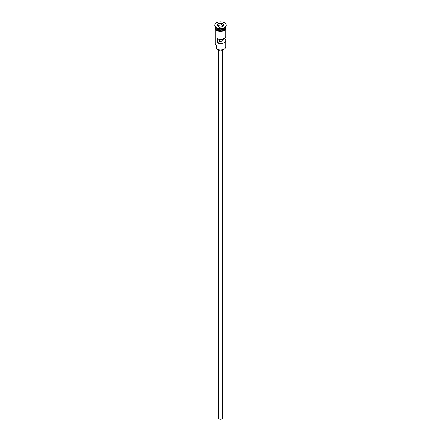 <?xml version="1.0" encoding="UTF-8"?>
<svg xmlns="http://www.w3.org/2000/svg" width="441" height="441" viewBox="0 0 441 441"><rect width="100%" height="100%" fill="white"/><g stroke="black" fill="none" stroke-linecap="round" stroke-linejoin="round"><path stroke-width="0.66" d="M224.177 49.045A5.099 2.944 180 0 1 224.105 49.083A5.099 2.944 180 0 1 216.895 49.083L216.751 49.001A5.303 3.059 0 0 0 224.249 49.001A5.303 3.059 0 0 0 225.803 46.84L225.803 40.407A5.303 3.059 0 0 0 224.651 38.499L224.651 38.185M216.895 49.083L216.796 45.726M222.518 50.351L222.518 418.123A2.018 1.169 180 0 1 221.272 419.204A2.018 1.169 180 0 1 219.072 418.95A2.018 1.169 180 0 1 218.482 418.123L218.482 50.351M223.019 49.563A2.525 1.455 180 0 1 221.399 50.842A2.525 1.455 180 0 1 218.714 50.506A2.525 1.455 180 0 1 217.981 49.563M215.202 26.934A5.303 3.059 0 0 0 216.751 28.963A5.303 3.059 0 0 0 222.418 29.652A5.303 3.059 0 0 0 225.798 26.934A5.303 3.059 0 0 1 225.803 27.044A5.303 3.059 0 0 1 222.529 29.872A5.303 3.059 0 0 1 216.751 29.211A5.303 3.059 0 0 1 215.197 27.044A5.303 3.059 0 0 1 215.202 26.934M214.69 25.148L214.69 25.561A5.81 3.352 0 0 0 216.393 27.932L216.751 28.136A5.303 3.059 0 0 0 224.249 28.136L224.607 27.932A5.81 3.352 0 0 0 226.31 25.561L226.31 25.148A5.81 3.352 0 0 0 224.607 22.778A5.81 3.352 0 0 0 218.278 22.05A5.81 3.352 0 0 0 214.69 25.148A5.81 3.352 0 0 0 216.393 27.518A5.81 3.352 0 0 0 222.722 28.246A5.81 3.352 0 0 0 226.31 25.148M216.751 28.136L216.393 27.932A5.81 3.352 0 0 0 224.607 27.932M225.803 29.172L225.803 36.283A5.303 3.059 180 0 1 222.804 39.04A5.303 3.059 180 0 1 217.204 38.681L217.204 42.805A5.303 3.059 0 0 0 222.804 43.163A5.303 3.059 0 0 0 225.803 40.407M215.197 27.044L215.197 27.871A5.303 3.059 0 0 0 216.751 30.032A5.303 3.059 0 0 0 222.529 30.699A5.303 3.059 0 0 0 225.803 27.871L225.803 27.044M222.104 39.199L222.104 39.977A1.77 1.02 180 0 1 222.27 40.407A1.77 1.02 180 0 1 219.756 41.333L217.204 42.805M224.651 38.499L222.104 39.977M217.904 23.649L221.448 23.097L224.05 24.597L223.096 26.647L219.552 27.199L216.95 25.699L217.904 23.649L217.176 25.826M215.197 29.172L215.197 43.538A5.303 3.059 0 0 0 216.751 45.704L216.751 45.704M216.156 45.296L216.156 47.005A4.344 2.508 180 0 0 216.553 48.047A3.032 1.747 180 0 1 216.751 48.383M219.756 41.333L219.756 39.315M218.069 25.391L218.069 23.908L221.393 23.395L221.393 24.878L218.069 25.391L217.722 26.14M222.953 26.669L223.824 24.801L221.448 23.097M223.278 25.969L221.393 24.878M224.215 28.985A5.204 3.004 180 0 1 216.823 29.001A5.204 3.004 180 0 1 216.785 28.985M215.588 27.954A5.204 3.004 0 0 0 216.823 29.084A5.204 3.004 0 0 0 225.412 27.954M225.842 28.075A5.353 3.093 180 0 1 222.711 31.096A5.353 3.093 180 0 1 216.713 30.468M215.197 27.447A5.353 3.093 0 0 0 216.713 30.054A5.353 3.093 0 0 0 222.881 30.638A5.353 3.093 0 0 0 225.803 27.447M216.553 48.047L216.553 45.583M225.803 26.978L223.482 30.914L216.586 30.479L215.026 28.797L215.197 26.978"/></g></svg>
